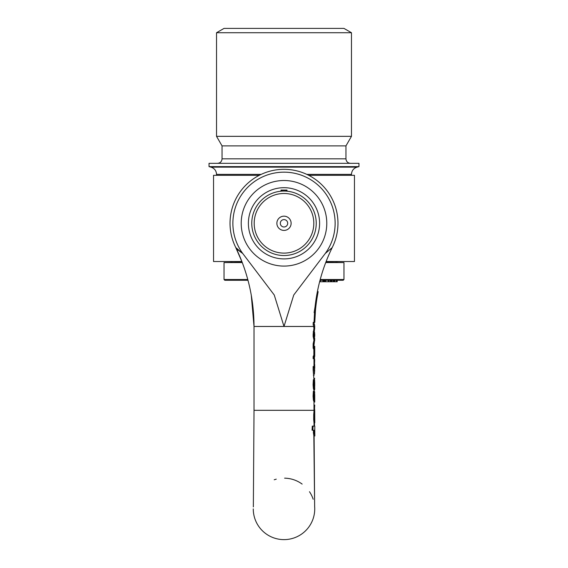 <?xml version="1.0" encoding="UTF-8"?>
<svg xmlns="http://www.w3.org/2000/svg" width="568" height="568" viewBox="0 0 568 568"><rect width="100%" height="100%" fill="white"/><g stroke="black" fill="none" stroke-linecap="round" stroke-linejoin="round"><path stroke-width="0.85" d="M276.879 223.295A7.121 7.121 0 0 1 287.557 217.125A7.121 7.121 0 0 1 287.557 229.465A7.121 7.121 0 0 1 276.879 223.295M280.315 223.295A3.685 3.685 0 0 0 285.846 226.49A3.685 3.685 0 0 0 285.846 220.1A3.685 3.685 0 0 0 280.315 223.295M251.766 223.295A32.234 32.234 0 0 0 284 255.529A32.234 32.234 0 0 0 316.234 223.295A32.234 32.234 0 0 0 284 191.061A32.234 32.234 0 0 0 251.766 223.295M254.194 223.295A29.806 29.806 0 0 1 298.903 197.479A29.806 29.806 0 0 1 298.903 249.111A29.806 29.806 0 0 1 254.194 223.295M308.722 175.32L354.46 175.32L354.46 261.521L326.117 261.521M241.883 261.521L213.54 261.521L213.54 175.32L259.278 175.32M315.091 312.62L315.822 306.755L315.091 312.62M315.254 305.123L316.007 305.123L315.751 307.423M316.007 305.123L315.822 306.755M315.829 306.67A179.154 179.154 0 0 0 315.389 311.115L315.275 311.115M314.636 311.115A179.9 179.9 0 0 1 315.077 306.67M332.315 247.35A36.572 22.436 128.2 0 0 332.436 247.101C323.192 265.973 317.398 285.853 315.07 306.734L314.111 312.62L314.878 312.62M314.487 391.359L314.573 399.368L314.516 391.253L314.111 391.253L313.848 396.173L314.147 400.085L314.608 401.441L314.736 400.248M314.736 400.326L314.736 394.37L314.239 394.81M314.111 391.253L313.344 391.253L313.075 396.173L313.38 400.085L313.856 401.441L314.608 401.441M313.912 358.664L313.138 358.664L313.138 356.562L313.848 355.206L313.848 349.483L313.138 348.12L313.138 343.832L313.962 340.189L313.138 336.469L313.912 336.469L314.715 340.189L313.912 343.832L313.912 348.12L314.601 349.483L314.601 355.206L313.912 356.562L313.912 358.664L314.736 356.285L314.736 354.276M313.962 340.189L314.715 340.189M313.138 343.832L313.912 343.832M313.138 348.12L313.912 348.12M313.848 349.483L314.601 349.483M313.848 355.206L314.601 355.206M313.138 356.562L313.912 356.562M314.707 353.885L314.707 350.797M314.04 346.303L314.736 346.303L314.736 348.489L313.912 346.111L314.736 338.812L313.912 334.318L313.912 336.469M313.138 336.469L313.138 334.318L313.912 334.318M314.779 420.128L314.786 422.123M314.09 401.441L314.09 402.03L314.736 402.03L314.736 400.461M314.729 393.162L314.516 391.302M314.729 350.619L314.729 354.084M314.154 432.681L314.857 435.961L314.757 431.204A513.735 513.735 0 0 0 314.771 430.217L314.8 426.114L313.082 426.114L312.869 430.217L314.246 430.217L314.147 432.681L313.387 432.681L313.486 430.217M314.743 417.906L314.75 416.671M314.764 416.671L314.736 415.442L314.764 416.671M332.166 247.641L332.181 247.62A53.974 53.974 0 0 0 284 169.321A53.974 53.974 0 0 0 235.819 247.62A36.572 22.436 -128.2 0 1 235.564 247.101C247.783 272.15 253.931 298.605 254.017 326.465L254.017 410.316L313.983 410.316L313.99 411.339L314.736 411.339L314.466 414.619A31.027 1.207 -90.6 0 1 314.445 419.546L314.793 422.826L314.757 417.466M314.061 426.114L314.005 422.826L314.693 422.826M314.445 422.826L314.53 426.114M314.75 430.217L314.821 431.857M314.005 422.826L313.685 419.546A30.991 1.235 89.4 0 0 313.706 414.619L313.976 411.339L314.729 411.339L314.75 416.003M312.869 430.217L312.066 430.217L312.286 426.114L313.082 426.114M313.479 430.217L314.246 430.217M314.594 435.961L313.841 435.961L313.394 432.681M314.651 506.954L313.834 435.961M314.076 435.961L314.821 435.961M314.601 366.53L314.459 357.67M314.09 358.387L314.09 359.665L314.729 359.665L314.139 366.509M313.983 361.951L314.729 361.951M314.729 364.67L314.636 366.53M315.673 308.175L315.879 306.266M315.964 305.52L316.525 301.21L315.95 305.123M316.901 298.69L316.525 301.21M314.09 378.352L314.21 379.772M314.267 369.612L314.707 369.612L314.296 372.083M314.707 369.612L314.423 374.184L314.267 368.518L314.736 368.518L314.736 366.53L313.912 366.53L314.423 374.184M314.736 382.811L314.431 378.352M314.835 320.338L314.779 322.397L314.026 322.439L314.516 312.62L314.033 322.361M315.559 309.311L315.375 311.321L315.559 309.311M315.02 312.62L314.565 315.808L314.779 322.397M314.779 322.361L315.496 309.943M315.304 311.115L315.197 311.683M314.729 327.125L314.551 324.626M314.281 333.033L314.707 336.448L314.736 334.289M314.707 334.367L314.516 332.053M314.729 326.621L313.998 322.354L314.715 328.219L313.912 334.147L314.736 326.849M314.409 411.339A644.588 644.588 0 0 1 314.409 410.316L314.736 405.062L314.09 405.062L314.097 411.339M314.409 407.057L314.715 410.316A2681.017 2681.017 0 0 1 314.722 411.339M313.912 334.147L313.138 334.147L313.962 328.219L313.16 324.505L313.231 322.354L313.998 322.354M313.16 324.505L313.934 324.505M313.962 328.219L314.715 328.219M313.138 331.868L313.912 331.868M313.983 379.772L313.138 369.981L313.138 366.53L313.912 366.53M313.408 375.285L314.168 375.285M313.983 378.352L314.729 378.352M316.575 296.027L317.391 291.625L318.151 291.625L316.83 299.123C318.137 291.398 318.137 291.398 316.83 299.123L316.852 298.995M317.86 293.131L317.264 296.468M317.143 297.178L316.83 299.123L316.071 299.123M316.156 298.605L316.497 296.489M314.239 383.329L314.736 383.329L314.722 386.041L314.573 387.887L314.218 384.543L314.516 379.772L314.111 379.772L313.848 384.692L314.147 388.604L314.608 389.96L314.736 388.768M314.608 389.96L313.856 389.96L313.38 388.604L313.075 384.692L313.344 379.772L314.111 379.772M314.416 380.851L314.736 388.846M314.487 379.878L314.707 380.851M316.561 296.134L316.774 294.927M316.788 294.82L316.624 295.75M318.002 288.65L317.306 292.066M318.186 287.813L318.605 285.945M330.917 249.416L331.265 249.061M331.293 249.025L331.648 248.55M316.703 295.325L316.795 294.771M284.611 478.164A30.736 30.736 0 0 1 302.148 484.085M309.489 491.725A30.736 30.736 0 0 1 313.181 499.258M314.636 506.422A30.736 30.736 0 0 1 285.235 539.6A30.736 30.736 0 0 1 253.264 508.892M248.394 223.295A35.606 35.606 0 0 1 301.8 192.46A35.606 35.606 0 0 1 301.8 254.13A35.606 35.606 0 0 1 248.394 223.295M241.208 223.295A42.792 42.792 0 0 0 305.392 260.35A42.792 42.792 0 0 0 305.392 186.24A42.792 42.792 0 0 0 241.208 223.295M239.476 251.162L242.742 253.484L274.252 294.998L284 326.465L254.017 326.465L251.276 295.19M332.181 247.62L325.258 253.484L293.748 294.998L284 326.465L313.728 326.465M281.004 190.301A33.136 33.136 0 0 1 286.996 190.301M325.258 253.484A51.12 51.12 0 0 0 249.75 185.345A51.12 51.12 0 0 0 242.742 253.484L235.819 247.62L236.48 248.741M242.131 262.167L235.564 247.101A36.572 22.436 -128.2 0 0 235.684 247.35M237.019 249.359L238.432 250.467M281.004 191.203L281.004 190.074L286.996 190.074L286.996 191.203M337.172 280.265L337.172 281.764L336.334 281.764M334.793 280.265L334.793 281.764L319.628 281.764M334.516 280.265L334.516 281.764M331.79 280.265L331.79 281.764M331.016 280.265L331.016 281.764M333.253 280.265L333.253 281.764M331.918 280.265L331.918 281.764M333.693 280.265L333.693 281.764M330.959 280.265L330.959 281.764M323.646 280.265L323.646 281.764M322.972 280.265L322.972 281.764M336.654 280.265L336.654 281.764L334.793 281.764M336.462 280.265L336.462 281.764M324.328 280.265L324.328 281.764M324.896 280.265L324.896 281.764M325.592 280.265L325.592 281.764M328.318 280.265L328.318 281.764M320.409 280.265L320.409 281.764M247.783 279.513L224.033 279.513L224.779 280.265L247.982 280.265M320.018 280.265L343.221 280.265L343.967 279.513L320.217 279.513M325.712 262.572L343.967 262.572L325.826 262.274M242.174 262.274L224.033 262.572L242.287 262.572M216.536 32.731L351.464 32.731L351.464 136.341L216.536 136.341L216.536 32.731L224.033 28.4L343.967 28.4L351.464 32.731M345.947 145.898L345.947 158.827L222.052 158.827L222.052 145.898L345.947 145.898L351.464 136.341M210.984 167.148L209.038 166.623L358.962 166.623L357.016 167.148L210.984 167.148C214.463 168.305 216.316 170.719 216.536 174.383L261.181 174.383M209.038 166.623L209.038 163.328L358.962 163.328L358.962 166.623M314.253 397.522L314.722 397.522M313.38 400.085L314.147 400.085M313.075 396.173L313.848 396.173M313.685 419.546L314.445 419.546M313.706 414.619L314.466 414.619M315.453 303.511L316.177 303.511M314.076 320.643L314.544 320.643M313.138 369.981L313.912 369.981M313.075 384.692L313.848 384.692M313.38 388.604L314.147 388.604M314.253 386.041L314.722 386.041M330.327 280.265L330.327 281.764M328.808 280.265L328.808 281.764M306.819 174.383L351.464 174.383L351.464 175.32M314.736 353.118L314.736 348.482M316.745 299.705L316.83 299.123M314.516 312.62L314.026 322.454M317.384 291.64L318.13 288.061M254.017 410.316L253.349 506.926M313.983 410.316L313.983 401.441M313.983 391.253L313.983 389.96M313.983 366.53L313.983 358.557M313.983 334.524L313.983 333.956M314.111 435.961L314.636 506.429M274.209 479.761L276.254 479.158M337.2 281.764L337.2 280.265M335.546 261.521L337.222 262.274M232.454 261.521L230.778 262.274M224.033 262.572L224.033 279.513M343.967 262.572L343.967 279.513M222.052 145.898L216.536 136.341M345.947 158.827C346.21 161.56 347.715 163.059 350.442 163.328M222.052 158.827C221.79 161.56 220.285 163.059 217.558 163.328M357.016 167.148C353.537 168.305 351.684 170.719 351.464 174.383M216.536 174.383L216.536 175.32"/></g></svg>
